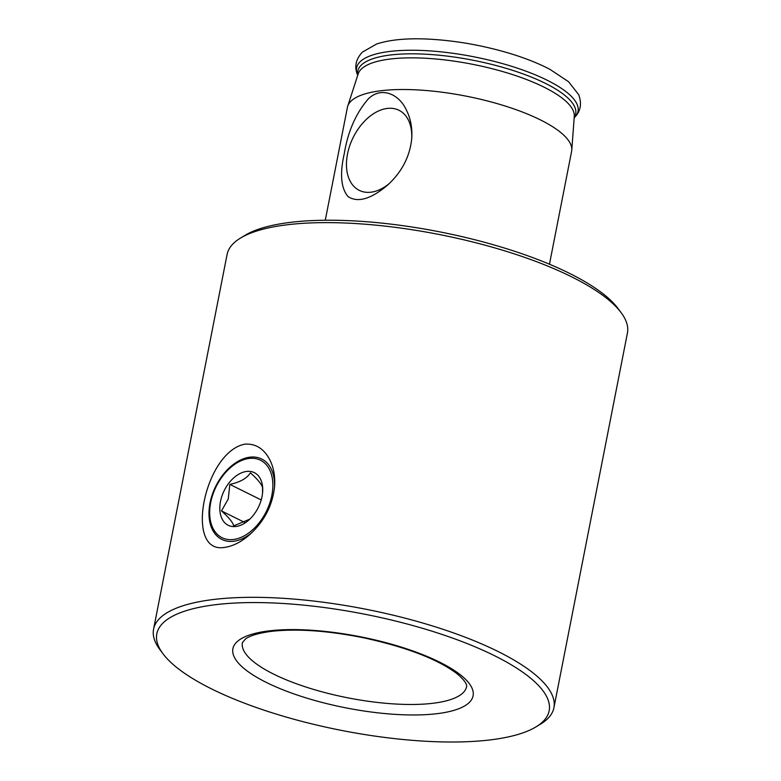 <?xml version="1.0" encoding="UTF-8"?>
<svg xmlns="http://www.w3.org/2000/svg" width="781" height="781" viewBox="0 0 781 781"><rect width="100%" height="100%" fill="white"/><g stroke="black" fill="none" stroke-linecap="round" stroke-linejoin="round"><path stroke-width="1.17" d="M325.277 220.242L347.418 107.368A114.231 33.856 11.1 0 1 347.721 106.206A114.231 33.856 11.1 0 1 466.032 96.131A114.231 33.856 11.1 0 1 571.77 150.157A114.231 33.856 11.1 0 1 571.604 151.348L549.463 264.222M406.218 109.691C398.583 93.32 380.454 86.291 367.91 99.324C355.716 113.753 347.848 131.794 344.314 153.457C339.686 173.714 340.926 188.094 348.033 196.587C357.688 202.894 370.721 199.194 387.151 185.487C401.61 172.464 409.8 156.864 411.733 138.706C412.475 128.055 410.63 118.38 406.218 109.691M535.932 726.916L540.413 724.212A203.978 60.459 -168.9 0 0 553.914 707.732A203.978 60.459 -168.9 0 0 437.419 627.494A203.978 60.459 -168.9 0 0 214.472 599.378A203.978 60.459 -168.9 0 0 153.574 629.193A203.978 60.459 -168.9 0 0 159.851 649.548L162.975 653.746A199.907 59.249 -168.9 0 0 341.59 730.43A199.907 59.249 -168.9 0 0 535.932 726.916A199.907 59.249 -168.9 0 0 462.04 641.591A199.907 59.249 -168.9 0 0 216.513 604.582A199.907 59.249 -168.9 0 0 162.975 653.746M224.674 547.374C183.779 554.686 204.105 451.838 244.931 444.145C255.455 443.501 263.627 448.479 269.445 459.091C273.614 467.058 275.332 476.195 274.59 486.514C272.608 505.18 264.408 521.142 249.988 534.389C241.495 541.877 233.06 546.202 224.674 547.374M153.574 629.193L227.086 254.499A203.978 60.459 11.1 0 1 240.587 238.02A203.978 60.459 11.1 0 1 287.984 224.684A203.978 60.459 11.1 0 1 621.149 312.683A203.978 60.459 11.1 0 1 627.426 333.038L553.914 707.732M274.473 487.783A44.878 29.053 -63.6 0 0 261.713 459.013A44.878 29.053 -63.6 0 0 250.018 457.158A44.878 29.053 -63.6 0 0 212.305 494.539A44.878 29.053 -63.6 0 0 221.824 539.417A44.878 29.053 -63.6 0 0 251.785 532.74M240.587 238.02L245.068 235.315A199.907 59.249 11.1 0 1 439.41 231.801A199.907 59.249 11.1 0 1 618.025 308.485L621.149 312.683M411.675 139.438A44.702 28.946 -63.6 0 0 404.363 114.251A44.702 28.946 -63.6 0 0 372.098 114.67A44.702 28.946 -63.6 0 0 347.506 154.042A44.702 28.946 -63.6 0 0 365.674 192.233A44.702 28.946 -63.6 0 0 389.065 183.73M221.648 496.95A29.375 19.017 -63.6 0 0 225.68 523.612A29.375 19.017 -63.6 0 0 248.856 520.029A29.375 19.017 -63.6 0 0 262.631 492.264A29.375 19.017 -63.6 0 0 246.728 471.431A29.375 19.017 -63.6 0 0 221.648 496.95M262.543 493.221L262.562 487.774C261.908 484.503 257.847 479.524 250.379 472.827C246.962 478.323 240.118 482.18 229.848 484.396L228.257 498.942L221.492 510.92C228.892 517.53 232.953 522.518 233.675 525.867L249.822 519.14M212.373 495.994A43.248 27.999 -63.6 0 0 209.825 508.841A43.248 27.999 -63.6 0 0 243.008 536.479A43.248 27.999 -63.6 0 0 272.188 477.66A43.248 27.999 -63.6 0 0 230.112 467.956A43.248 27.999 -63.6 0 0 212.373 495.994M244.57 522.372L221.492 510.92M261.215 499.957L229.848 484.396M242.403 642.646A114.231 33.856 -168.9 0 0 347.975 697.863A114.231 33.856 -168.9 0 0 466.589 686.636C466.072 687.67 469.801 684.449 456.934 673.642C437.331 658.969 405.925 646.951 362.706 637.608C327.454 630.667 297.18 628.559 271.886 631.292C258.726 633.04 249.92 635.617 245.449 639.004L242.403 642.646M269.435 630.833A122.392 36.277 -168.9 0 0 319.82 701.846A122.392 36.277 -168.9 0 0 469.723 684.185A122.392 36.277 -168.9 0 0 269.435 630.833M357.229 74.107A112.835 33.446 11.1 0 1 473.755 56.779A112.835 33.446 11.1 0 1 575.089 116.847C580.693 110.941 581.904 103.561 578.721 94.726L568.578 81.741L550.136 69.48C538.724 63.456 525.203 58.087 509.593 53.352C482.004 45.142 454.532 40.378 427.197 39.05C406.335 38.132 389.446 39.792 376.549 44.048L362.286 52.19C355.96 59.141 354.271 66.444 357.229 74.107L357.698 75.376M357.796 75.083A111.029 32.909 11.1 0 1 473.071 60.244A111.029 32.909 11.1 0 1 574.201 117.54M347.721 106.206L358.157 73.951A110.189 32.665 11.1 0 1 472.29 64.237A110.189 32.665 11.1 0 1 574.289 116.359L571.77 150.157M574.172 117.843L575.089 116.847"/></g></svg>
